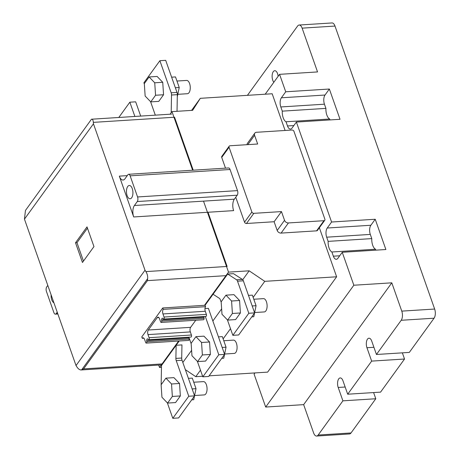 <?xml version="1.0" encoding="UTF-8"?>
<svg xmlns="http://www.w3.org/2000/svg" width="459" height="459" viewBox="0 0 459 459"><rect width="100%" height="100%" fill="white"/><g stroke="black" fill="none" stroke-linecap="round" stroke-linejoin="round"><path stroke-width="0.69" d="M273.839 82.264A6.242 3.012 86.4 0 1 272.749 80.245A6.242 3.012 86.4 0 1 272.342 74.002A6.242 3.012 86.4 0 1 274.752 70.709A6.242 3.012 86.4 0 1 277.54 73.624A6.242 3.012 86.4 0 1 278.12 76.349M329.361 89.029L325.018 95.03A6.655 3.213 -93.6 0 0 324.444 104.193L325.919 108.381L282.285 111.147L280.81 106.958A6.655 3.213 86.4 0 1 281.378 97.796L285.722 91.789L329.361 89.029L340.021 119.294L296.382 122.06L331.582 222.018L375.221 219.253L385.881 249.518L342.242 252.284L353.843 285.228L391.808 282.824L401.774 311.122A6.655 3.213 86.4 0 1 401.2 320.284L376.449 354.486L409.319 352.403L434.076 318.202A6.655 3.213 -93.6 0 0 434.65 309.039L334.995 26.065A6.655 3.213 -93.6 0 0 332.018 22.95L299.148 25.033A6.655 3.213 86.4 0 1 302.125 28.148L317.542 71.931L279.577 74.335L285.722 91.789M325.919 108.381A9.151 4.418 -93.6 0 0 326.837 115.02A9.151 4.418 -93.6 0 0 329.665 119.007L329.987 119.931M296.382 122.06L292.039 128.061A6.655 3.213 86.4 0 1 290.478 129.077A6.655 3.213 86.4 0 1 287.5 125.961L286.026 121.773A9.151 4.418 86.4 0 1 283.197 117.785A9.151 4.418 86.4 0 1 282.285 111.147M375.221 219.253L370.878 225.254A6.655 3.213 -93.6 0 0 370.304 234.417L371.779 238.605L328.145 241.371L326.67 237.183A6.655 3.213 86.4 0 1 327.238 228.02L331.582 222.018M371.779 238.605A9.151 4.418 -93.6 0 0 372.691 245.244A9.151 4.418 -93.6 0 0 375.525 249.231L375.846 250.155M342.242 252.284L337.899 258.285A6.655 3.213 86.4 0 1 336.338 259.301A6.655 3.213 86.4 0 1 333.36 256.185L331.886 251.997A9.151 4.418 86.4 0 1 329.057 248.009A9.151 4.418 86.4 0 1 328.145 241.371M373.913 347.291L366.948 347.733L371.658 361.107L347.698 394.212L380.574 392.129L404.528 359.024L402.354 352.845M345.168 387.017L338.197 387.459L342.907 400.833L318.156 435.04A6.655 3.213 86.4 0 1 316.59 436.05L349.465 433.967A6.655 3.213 -93.6 0 0 351.026 432.957L375.783 398.751L373.603 392.571M316.59 436.05A6.655 3.213 86.4 0 1 313.617 432.935L303.651 404.637L265.686 407.047L254.085 374.102L254.934 372.926M247.435 95.334L297.587 26.043A6.655 3.213 86.4 0 1 299.148 25.033M376.449 354.486L371.738 341.112A6.242 3.012 86.4 0 0 368.944 338.197A6.242 3.012 86.4 0 0 366.534 341.49A6.242 3.012 86.4 0 0 366.948 347.733M371.658 361.107L404.528 359.024M347.698 394.212L342.988 380.838A6.242 3.012 86.4 0 0 340.199 377.918A6.242 3.012 86.4 0 0 337.79 381.211A6.242 3.012 86.4 0 0 338.197 387.459M342.907 400.833L375.783 398.751M391.808 282.824L303.651 404.637M265.686 407.047L353.843 285.228M279.577 74.335L265.193 94.21M319.361 227.756L336.625 276.788L267.631 372.123L209.092 375.835M192.631 170.232L171.993 111.629L192.648 110.321L200.319 98.324L272.176 93.768L285.102 130.471M329.665 119.007L286.026 121.773M375.525 249.231L331.886 251.997M202.62 376.242L195.775 376.678L185.35 369.644M161.47 367.338L159.52 367.458L158.671 365.054M336.625 276.788L264.768 281.338L253.15 297.398M230.504 328.684L223.12 338.891M200.48 370.172L195.775 376.678M264.768 281.338L249.168 270.816L228.513 272.124L203.515 201.134M277.19 230.47A3.328 2.513 35.9 0 0 281.092 233.097L316.584 230.848A1.664 1.257 35.9 0 0 317.433 230.418L324.783 220.268A1.664 1.257 -144.1 0 1 323.928 220.699L288.436 222.948A3.328 2.513 -144.1 0 1 284.54 220.314L281.465 211.588L274.115 221.737L277.19 230.47L284.54 220.314M235.748 197.232L244.532 222.173A1.664 1.257 35.9 0 0 246.477 223.493L274.115 221.737M281.465 211.588L253.827 213.337A1.664 1.257 -144.1 0 1 251.876 212.024L229.07 147.264A1.664 1.257 -144.1 0 1 229.179 146.197L221.829 156.347A1.664 1.257 35.9 0 0 221.726 157.414L225.501 168.149M229.179 146.197A1.664 1.257 -144.1 0 1 230.028 145.761L257.665 144.011L254.59 135.285A3.328 2.513 -144.1 0 1 254.802 133.15L247.458 143.3A3.328 2.513 35.9 0 0 247.085 144.683M191.587 110.389L200.319 98.324M170.134 114.205L171.993 111.629M159.52 367.458L178.637 341.037M204.49 305.315L228.513 272.124M182.825 362.484L191.61 350.349M212.856 320.996L221.634 308.861M242.736 279.703L249.168 270.816M254.802 133.15A3.328 2.513 -144.1 0 1 256.512 132.284L292.004 130.035A1.664 1.257 -144.1 0 1 293.955 131.349L324.886 219.201A1.664 1.257 -144.1 0 1 324.783 220.268M53.915 302.779A6.655 3.213 86.4 0 1 51.764 299.83A6.655 3.213 86.4 0 1 51.11 294.816M132.255 188.603A6.655 3.213 86.4 0 1 132.691 195.264A6.655 3.213 86.4 0 1 130.121 198.781A6.655 3.213 86.4 0 1 127.143 195.666A6.655 3.213 86.4 0 1 126.707 189.005A6.655 3.213 86.4 0 1 129.277 185.493A6.655 3.213 86.4 0 1 132.255 188.603M193.21 170.191L174.558 117.223L93.349 122.369L93.452 123.804L145.015 270.219L145.899 271.602C147.316 273.954 147.896 276.312 147.632 278.665L147.442 280.627L83.561 368.904L81.226 369.965L161.092 364.905M145.899 271.602L227.113 266.455L208.025 212.253L133.695 216.964L119.317 176.136L127.252 175.631M205.282 311.265L162.956 313.95L164.047 317.043A1.331 0.643 86.4 0 1 164.133 318.38A1.331 0.643 86.4 0 1 163.622 319.08L205.948 316.4A1.331 0.643 -93.6 0 0 206.464 315.694A1.331 0.643 -93.6 0 0 206.372 314.363L205.282 311.265A3.328 1.606 86.4 0 1 205.569 306.687L205.075 305.275L226.539 275.618L147.442 280.627M204.077 318.368L161.746 321.048A1.331 0.643 86.4 0 1 161.189 322.436L203.521 319.751A1.331 0.643 -93.6 0 0 204.077 318.368L203.997 317.244A1.664 0.803 86.4 0 1 204.025 316.521M190.336 331.92L148.005 334.605L149.095 337.704A1.331 0.643 86.4 0 1 149.186 339.035A1.331 0.643 86.4 0 1 148.67 339.735L191.001 337.055A1.331 0.643 -93.6 0 0 191.512 336.349A1.331 0.643 -93.6 0 0 191.426 335.018L190.336 331.92A3.328 1.606 86.4 0 1 190.623 327.342L195.758 320.244M189.125 339.023L146.8 341.703A1.331 0.643 86.4 0 1 146.243 343.091L188.569 340.412A1.331 0.643 -93.6 0 0 189.125 339.023L189.051 337.899A1.664 0.803 86.4 0 1 189.079 337.176M83.561 368.904L162.658 363.889L179.222 341.003M143.908 338.22L142.29 338.323L141.791 336.912L162.744 307.96L205.075 305.275M147.632 278.665L81.599 369.908C79.986 370.155 78.42 369.162 76.905 366.936L76.022 365.553L24.459 219.138L25.452 210.463L91.479 119.22L171.58 114.113M25.452 210.463L91.479 119.22C92.5 119.013 93.125 120.063 93.349 122.369M133.695 216.964A8.319 4.016 86.4 0 1 134.412 205.512L234.342 199.177A8.319 4.016 -93.6 0 0 233.625 210.629L208.025 212.253M162.956 313.95A3.328 1.606 86.4 0 1 163.243 309.366L205.569 306.687M163.622 319.08A1.331 0.643 86.4 0 1 163.289 318.925L162.779 318.385A1.664 0.803 86.4 0 0 162.366 318.19A1.664 0.803 86.4 0 0 161.671 319.923L161.746 321.048M161.189 322.436A1.331 0.643 86.4 0 1 160.598 321.811L159.508 318.712A3.328 1.606 86.4 0 0 158.016 317.158A3.328 1.606 86.4 0 0 157.236 317.662L148.291 330.021L190.623 327.342M148.005 334.605A3.328 1.606 86.4 0 1 148.291 330.021M148.67 339.735A1.331 0.643 86.4 0 1 148.337 339.58L147.832 339.046A1.664 0.803 86.4 0 0 147.414 338.845A1.664 0.803 86.4 0 0 146.719 340.578L146.8 341.703M146.243 343.091A1.331 0.643 86.4 0 1 145.646 342.466L144.556 339.373A3.328 1.606 86.4 0 0 143.07 337.813A3.328 1.606 86.4 0 0 142.29 338.323M162.744 307.96L163.243 309.366M76.022 365.553L145.015 270.219M93.452 123.804L24.459 219.138M82.459 262.479L75.517 242.765L87.015 226.878L93.957 246.586L82.459 262.479M47.799 285.423L46.732 286.898A3.328 1.606 -93.6 0 0 46.445 291.476L53.887 312.596A3.328 1.606 -93.6 0 0 55.373 314.151A3.328 1.606 -93.6 0 0 56.153 313.646L57.22 312.172M134.412 205.512L137.287 201.535A3.328 1.606 -93.6 0 0 137.568 196.957L130.132 175.837A3.328 1.606 -93.6 0 0 128.646 174.282A3.328 1.606 -93.6 0 0 127.866 174.787L124.991 178.763A8.319 4.016 86.4 0 1 123.035 180.026A8.319 4.016 86.4 0 1 119.317 176.136M234.342 199.177L237.217 195.207A3.328 1.606 -93.6 0 0 237.498 190.623L230.062 169.509A3.328 1.606 -93.6 0 0 228.576 167.954L128.646 174.282M87.468 228.169L76.969 242.673L75.517 242.765M76.969 242.673L83.458 261.096M134.871 116.437L129.851 102.191L118.806 117.458M140.689 116.07L135.669 101.823L129.851 102.191M171.184 112.748L171.517 95.019A3.328 1.606 86.4 0 0 171.178 92.793L159.875 60.703L143.908 82.769L144.35 84.031M150.563 101.674L155.308 115.146M159.875 60.703L165.693 60.336L176.996 92.425A3.328 1.606 -93.6 0 1 177.335 94.652L171.517 95.019M177.025 111.313L177.335 94.652M177.805 94.325L187.456 93.711A6.655 3.213 -93.6 0 0 190.026 90.199A6.655 3.213 -93.6 0 0 189.59 83.538A6.655 3.213 -93.6 0 0 186.612 80.428L176.956 81.036M157.116 76.446L162.733 82.287L163.559 94.749L158.768 101.376L150.764 101.881L145.147 96.046L144.321 83.584L149.118 76.957L157.116 76.446M163.559 94.749L155.561 95.26L150.764 101.881M162.733 82.287L154.735 82.792L155.561 95.26M149.118 76.957L154.735 82.792M171.626 77.169L175.504 76.923L179.228 87.491L177.294 96.774M179.228 87.491L175.344 87.738M204.972 308.568L208.403 308.35L224.612 354.388L208.644 376.455L202.826 376.828L197.381 361.376M205.299 316.44L218.794 354.755L224.612 354.388M191.168 343.734L189.039 337.686M218.794 354.755L202.826 376.828M224.623 354.027L234.274 353.413A6.655 3.213 -93.6 0 0 236.844 349.901A6.655 3.213 -93.6 0 0 236.408 343.24A6.655 3.213 -93.6 0 0 233.43 340.13L223.774 340.739M203.934 336.149L209.556 341.989L210.383 354.451L205.586 361.078L197.588 361.583L191.965 355.748L191.139 343.286L195.936 336.659L203.934 336.149M210.383 354.451L202.379 354.962L197.588 361.583M209.556 341.989L201.553 342.494L202.379 354.962M195.936 336.659L201.553 342.494M221.731 358.364L223.757 358.215L221.754 358.341M223.757 358.215L224.526 354.509M224.571 354.279L226.046 347.193L222.167 347.44M226.046 347.193L222.328 336.625L218.444 336.872M172.796 418.315L178.614 417.942L194.587 395.876L182.045 360.263L176.227 360.631L188.769 396.243L172.796 418.315L167.357 402.864M176.227 360.631A3.328 1.606 86.4 0 1 175.889 358.404L181.707 358.037L181.953 344.898L176.136 345.266L175.889 358.404M161.178 384.682A3.328 1.606 86.4 0 1 161.161 383.999L161.505 365.479L176.136 345.266M194.587 395.876L188.769 396.243M181.707 358.037A3.328 1.606 -93.6 0 0 182.045 360.263M194.599 395.515L204.249 394.906A6.655 3.213 -93.6 0 0 206.82 391.389A6.655 3.213 -93.6 0 0 206.384 384.728A6.655 3.213 -93.6 0 0 203.406 381.618L193.75 382.227M173.909 377.642L179.532 383.477L180.358 395.939L175.562 402.566L167.558 403.077L161.941 397.236L161.115 384.774L165.911 378.147L173.909 377.642M180.358 395.939L172.354 396.45L167.558 403.077M179.532 383.477L171.528 383.982L172.354 396.45M165.911 378.147L171.528 383.982M191.707 399.858L193.732 399.703L191.724 399.829M193.732 399.703L194.501 395.997M194.547 395.767L196.022 388.681L192.143 388.928M196.022 388.681L192.298 378.113L188.419 378.359M221.198 302.246L220.309 299.721A3.328 1.606 86.4 0 0 219.368 298.321L213.062 294.242L227.687 274.029L236.58 279.778A3.328 1.606 86.4 0 1 237.521 281.178L248.818 313.267L232.851 335.334L227.406 319.889M227.687 274.029L233.505 273.662L242.398 279.411A3.328 1.606 86.4 0 1 243.339 280.805L237.521 281.178M248.818 313.267L254.636 312.9L238.669 334.967L232.851 335.334M254.636 312.9L243.339 280.805M254.653 312.539L264.298 311.925A6.655 3.213 -93.6 0 0 266.868 308.414A6.655 3.213 -93.6 0 0 266.432 301.752A6.655 3.213 -93.6 0 0 263.455 298.637L253.798 299.251M233.958 294.661L239.581 300.502L240.407 312.963L235.61 319.59L227.612 320.095L221.99 314.26L221.163 301.793L225.96 295.171L233.958 294.661M240.407 312.963L232.403 313.474L227.612 320.095M239.581 300.502L231.583 301.006L232.403 313.474M225.96 295.171L231.583 301.006M251.756 316.876L253.781 316.727L251.779 316.853M253.781 316.727L254.55 313.021M254.602 312.786L256.07 305.705L252.192 305.952M256.07 305.705L252.352 295.137L248.468 295.384M351.026 432.957L318.156 435.04M302.125 28.148L334.995 26.065M401.774 311.122L434.65 309.039M401.2 320.284L434.076 318.202M370.878 225.254L327.238 228.02M325.018 95.03L281.378 97.796M324.444 104.193L280.81 106.958M293.852 125.559L287.5 125.961M370.304 234.417L326.67 237.183M339.712 255.783L333.36 256.185M316.584 230.848L323.928 220.699M288.436 222.948L281.092 233.097M253.827 213.337L246.477 223.493M244.532 222.173L251.876 212.024M229.07 147.264L221.726 157.414M254.59 135.285L247.826 144.637M164.047 317.043L206.372 314.363M203.997 317.244L161.671 319.923M158.854 317.565L157.236 317.662M149.095 337.704L191.426 335.018M189.051 337.899L146.719 340.578M56.153 313.646L57.708 313.549M130.132 175.837L230.062 169.509M137.568 196.957L237.498 190.623M137.287 201.535L237.217 195.207M171.178 92.793L176.996 92.425M236.58 279.778L242.398 279.411M57.863 313.996L55.373 314.151"/></g></svg>
